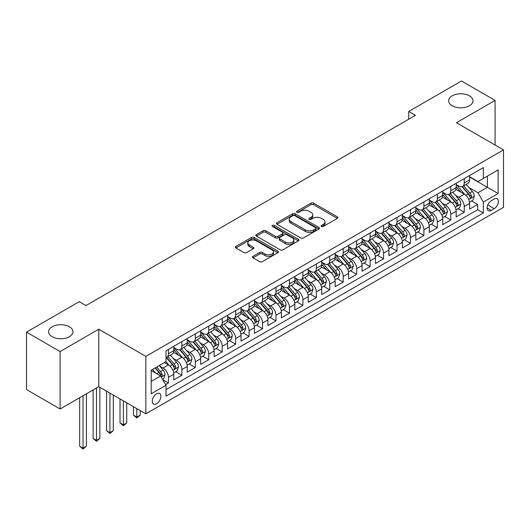 <?xml version="1.0" encoding="UTF-8"?>
<svg xmlns="http://www.w3.org/2000/svg" width="530" height="530" viewBox="0 0 530 530"><rect width="100%" height="100%" fill="white"/><g stroke="black" fill="none" stroke-linecap="round" stroke-linejoin="round"><path stroke-width="0.79" d="M321.478 226.456A1.305 0.755 0 0 0 323.327 226.456L337.352 218.36A1.868 1.08 0 0 0 337.895 217.598A1.868 1.08 0 0 0 337.352 216.836L313.594 203.123A1.868 1.08 0 0 0 310.951 203.123L296.926 211.218A1.305 0.755 0 0 0 296.548 211.755A1.305 0.755 0 0 0 296.926 212.285A1.305 0.755 0 0 0 298.774 212.285L300.589 211.238A5.976 3.452 0 0 1 309.036 211.238L311.017 212.378A5.976 3.452 0 0 1 312.766 214.822A5.976 3.452 0 0 1 311.017 217.26L309.202 218.307A1.305 0.755 0 0 0 308.818 218.837A1.305 0.755 0 0 0 309.202 219.374A1.305 0.755 0 0 0 311.05 219.374L312.866 218.327A5.976 3.452 0 0 1 321.312 218.327L323.293 219.466A5.976 3.452 0 0 1 325.042 221.904A5.976 3.452 0 0 1 323.293 224.342L321.478 225.389A1.305 0.755 0 0 0 321.094 225.926A1.305 0.755 0 0 0 321.478 226.456L321.478 225.389M69.39 326.772A12.17 7.029 0 0 0 56.127 325.248A12.17 7.029 0 0 0 48.614 331.74A12.17 7.029 0 0 0 52.185 336.709A12.17 7.029 0 0 0 65.442 338.233A12.17 7.029 0 0 0 72.954 331.74A12.17 7.029 0 0 0 69.39 326.772M469.414 95.824A12.17 7.029 0 0 0 456.151 94.3A12.17 7.029 0 0 0 448.638 100.793A12.17 7.029 0 0 0 452.203 105.761A12.17 7.029 0 0 0 465.466 107.285A12.17 7.029 0 0 0 472.979 100.793A12.17 7.029 0 0 0 469.414 95.824M156.589 403.747A6.082 3.511 120 0 0 160.564 398.381A6.082 3.511 120 0 0 159.636 393.505A6.082 3.511 120 0 0 156.589 393.81A6.082 3.511 120 0 0 152.614 399.169A6.082 3.511 120 0 0 153.548 404.046A6.082 3.511 120 0 0 156.589 403.747M253.009 256.308A1.868 1.08 0 0 0 252.465 257.07A1.868 1.08 0 0 0 253.009 257.832L259.68 261.681A1.868 1.08 0 0 0 262.317 261.681L277.892 252.691A1.868 1.08 0 0 0 278.435 251.929A1.868 1.08 0 0 0 277.892 251.167L254.135 237.453A1.868 1.08 0 0 0 251.492 237.453L235.923 246.443A1.868 1.08 0 0 0 235.373 247.205A1.868 1.08 0 0 0 235.923 247.967L243.972 252.611A1.868 1.08 0 0 0 246.609 252.611L253.274 248.769A1.868 1.08 0 0 0 253.824 248.007A1.868 1.08 0 0 0 253.274 247.245L249.285 244.94A4.995 2.882 0 0 1 247.821 242.899A4.995 2.882 0 0 1 250.902 240.236A4.995 2.882 0 0 1 256.348 240.858L271.983 249.888A4.995 2.882 0 0 1 273.447 251.929A4.995 2.882 0 0 1 270.366 254.592A4.995 2.882 0 0 1 264.921 253.969L262.317 252.459A1.868 1.08 0 0 0 259.68 252.459L253.009 256.308L253.009 257.832M98.772 329.216L60.115 351.536L26.5 332.131L26.5 389.576L60.115 408.988L98.772 386.668L145.836 413.837L145.836 356.392L98.772 329.216L98.772 386.668M495.1 145.041L495.1 100.402L456.436 122.722L503.5 149.891L145.836 356.392M495.1 100.402L461.484 80.997L408.703 111.466L408.703 119.23M26.5 332.131L79.275 301.663L85.999 305.538L415.427 115.348L408.703 111.466M300.722 237.983A1.868 1.08 0 0 0 303.365 237.983L318.934 228.993A1.868 1.08 0 0 0 319.484 228.231A1.868 1.08 0 0 0 318.934 227.469L295.183 213.756A1.868 1.08 0 0 0 292.54 213.756L276.965 222.746A1.868 1.08 0 0 0 276.421 223.508A1.868 1.08 0 0 0 276.965 224.269L300.722 237.983M272.937 226.741A1.305 0.755 0 0 1 274.262 226.926L274.262 225.376L298.416 239.315A1.868 1.08 0 0 1 298.96 240.077A1.868 1.08 0 0 1 298.416 240.839L282.841 249.835A1.868 1.08 0 0 1 280.198 249.835L256.44 236.115L263.105 232.299L263.105 230.742L256.44 234.591A1.868 1.08 0 0 0 255.897 235.353A1.868 1.08 0 0 0 256.44 236.115L256.44 234.591M263.105 232.299A1.868 1.08 0 0 1 265.749 232.299L265.749 230.742A1.868 1.08 0 0 0 263.105 230.742M265.749 230.742L275.381 236.307A1.868 1.08 0 0 0 278.025 236.307L282.444 233.756A1.868 1.08 0 0 0 282.993 232.995A1.868 1.08 0 0 0 282.444 232.233L272.413 226.442A1.305 0.755 0 0 1 272.029 225.906A1.305 0.755 0 0 1 272.837 225.21A1.305 0.755 0 0 1 274.262 225.376M165.632 384.628L168.421 383.018L162.843 379.798M159.669 366.084L163.048 368.032A7.606 4.392 60 0 1 168.421 377.347L173.8 374.246L173.8 379.911L181.869 375.253L175.755 371.722M173.118 358.32L176.49 360.274A7.606 4.392 60 0 1 181.869 369.589L187.249 366.482L187.249 372.146L195.318 367.489L189.197 363.958M186.56 350.562L189.939 352.51A7.606 4.392 60 0 1 195.318 361.824L200.691 358.717L200.691 364.388L208.76 359.731L202.645 356.193M200.009 342.797L203.381 344.745A7.606 4.392 60 0 1 208.76 354.06L214.14 350.953L214.14 356.624L222.209 351.966L216.088 348.435M213.451 335.033L216.83 336.981A7.606 4.392 60 0 1 222.209 346.295L227.589 343.195L227.589 348.859L235.651 344.202L229.536 340.671M226.9 327.268L230.278 329.216A7.606 4.392 60 0 1 235.651 338.537L241.031 335.43L241.031 341.095L249.1 336.437L242.985 332.906M240.348 319.504L243.72 321.458A7.606 4.392 60 0 1 249.1 330.773L254.48 327.666L254.48 333.337L262.549 328.673L256.427 325.142M253.79 311.746L257.169 313.694A7.606 4.392 60 0 1 262.549 323.008L267.922 319.901L267.922 325.572L275.991 320.915L269.876 317.377M267.239 303.981L270.611 305.929A7.606 4.392 60 0 1 275.991 315.244L281.37 312.144L281.37 317.808L289.44 313.151L283.318 309.619M280.681 296.217L284.06 298.165A7.606 4.392 60 0 1 289.44 307.479L294.819 304.379L294.819 310.043L302.882 305.386L296.767 301.855M294.13 288.452L297.509 290.407A7.606 4.392 60 0 1 302.882 299.722L308.261 296.615L308.261 302.279L316.331 297.621L310.216 294.09M307.579 280.695L310.951 282.642A7.606 4.392 60 0 1 316.331 291.957L321.71 288.85L321.71 294.521L329.779 289.864L323.658 286.326M321.021 272.93L324.4 274.878A7.606 4.392 60 0 1 329.779 284.193L335.152 281.085L335.152 286.756L343.221 282.099L337.106 278.568M334.47 265.166L337.842 267.113A7.606 4.392 60 0 1 343.221 276.428L348.601 273.328L348.601 278.992L356.67 274.335L350.549 270.803M347.912 257.401L351.291 259.349A7.606 4.392 60 0 1 356.67 268.67L362.05 265.563L362.05 271.227L370.112 266.57L363.997 263.039M361.361 249.637L364.739 251.591A7.606 4.392 60 0 1 370.112 260.906L375.492 257.799L375.492 263.47L383.561 258.806L377.446 255.274M374.809 241.879L378.182 243.827A7.606 4.392 60 0 1 383.561 253.141L388.94 250.034L388.94 255.705L397.01 251.048L390.888 247.51M388.251 234.114L391.63 236.062A7.606 4.392 60 0 1 397.01 245.377L402.383 242.276L402.383 247.941L410.452 243.283L404.337 239.752M401.7 226.35L405.072 228.298A7.606 4.392 60 0 1 410.452 237.612L415.831 234.512L415.831 240.176L423.901 235.519L417.779 231.988M415.142 218.585L418.521 220.54A7.606 4.392 60 0 1 423.901 229.854L429.28 226.747L429.28 232.412L437.343 227.754L431.228 224.223M428.591 210.827L431.97 212.775A7.606 4.392 60 0 1 437.343 222.09L442.722 218.983L442.722 224.654L450.792 219.996L444.67 216.459M442.04 203.063L445.412 205.011A7.606 4.392 60 0 1 450.792 214.325L456.171 211.218L456.171 216.889L464.24 212.232L464.24 206.561A7.606 4.392 -120 0 0 458.861 197.246L455.482 195.298M458.119 208.701L464.24 212.232M173.8 374.246A7.606 4.392 -120 0 0 168.421 364.932L164.386 362.6M187.249 366.482A7.606 4.392 -120 0 0 181.869 357.167L173.555 352.364M200.691 358.717A7.606 4.392 -120 0 0 195.318 349.402L186.997 344.599M214.14 350.953A7.606 4.392 -120 0 0 208.76 341.638L200.446 336.841M227.589 343.195A7.606 4.392 -120 0 0 222.209 333.88L213.895 329.077M241.031 335.43A7.606 4.392 -120 0 0 235.651 326.116L227.337 321.312M254.48 327.666A7.606 4.392 -120 0 0 249.1 318.351L240.786 313.548M267.922 319.901A7.606 4.392 -120 0 0 262.549 310.587L254.228 305.79M281.37 312.144A7.606 4.392 -120 0 0 275.991 302.822L267.677 298.026M294.819 304.379A7.606 4.392 -120 0 0 289.44 295.064L281.125 290.261M308.261 296.615A7.606 4.392 -120 0 0 302.882 287.3L294.567 282.497M321.71 288.85A7.606 4.392 -120 0 0 316.331 279.535L308.016 274.732M335.152 281.085A7.606 4.392 -120 0 0 329.779 271.771L321.458 266.974M348.601 273.328A7.606 4.392 -120 0 0 343.221 264.013L334.907 259.21M362.05 265.563A7.606 4.392 -120 0 0 356.67 256.248L348.356 251.445M375.492 257.799A7.606 4.392 -120 0 0 370.112 248.484L361.798 243.681M388.94 250.034A7.606 4.392 -120 0 0 383.561 240.719L375.247 235.923M402.383 242.276A7.606 4.392 -120 0 0 397.01 232.955L388.689 228.158M415.831 234.512A7.606 4.392 -120 0 0 410.452 225.197L402.137 220.394M429.28 226.747A7.606 4.392 -120 0 0 423.901 217.432L415.586 212.629M442.722 218.983A7.606 4.392 -120 0 0 437.343 209.668L429.028 204.865M456.171 211.218A7.606 4.392 -120 0 0 450.792 201.903L442.477 197.107M494.225 199.035L491.264 200.744A5.896 3.405 120 0 0 487.414 205.938A5.896 3.405 120 0 0 488.315 210.662A5.896 3.405 120 0 0 491.264 210.37L494.225 208.661A5.896 3.405 120 0 0 498.074 203.467A5.896 3.405 120 0 0 497.167 198.743A5.896 3.405 120 0 0 494.225 199.035M145.836 413.837L503.5 207.343L503.5 149.891M151.216 381.388L160.623 375.955L166.003 385.27L166.003 396.135L483.333 212.927L483.333 202.062L477.954 192.748L468.931 187.534M166.003 385.27L151.216 393.81L151.216 370.205L166.003 361.665L166.003 350.8L483.333 167.593L483.333 178.458L498.12 169.925L498.12 193.523L483.333 202.062M173.8 347.541L176.49 349.091A7.606 4.392 60 0 0 180.293 349.469L185.672 346.362A7.606 4.392 -120 0 0 187.249 342.883L187.249 338.537M187.249 339.776L189.939 341.327A7.606 4.392 60 0 0 193.742 341.704L199.121 338.604A7.606 4.392 -120 0 0 200.691 335.119L200.691 330.773M200.691 332.012L203.381 333.569A7.606 4.392 60 0 0 207.184 333.94L212.563 330.839A7.606 4.392 -120 0 0 214.14 327.354L214.14 323.008M214.14 324.247L216.83 325.804A7.606 4.392 60 0 0 220.632 326.182L226.012 323.075A7.606 4.392 -120 0 0 227.589 319.59L227.589 315.244M227.589 316.49L230.278 318.04A7.606 4.392 60 0 0 234.081 318.417L239.454 315.31A7.606 4.392 -120 0 0 241.031 311.832L241.031 307.479M241.031 308.725L243.72 310.275A7.606 4.392 60 0 0 247.523 310.653L252.903 307.546A7.606 4.392 -120 0 0 254.48 304.068L254.48 299.722M254.48 300.96L257.169 302.511A7.606 4.392 60 0 0 260.972 302.888L266.351 299.788A7.606 4.392 -120 0 0 267.922 296.303L267.922 291.957M267.922 293.196L270.611 294.753A7.606 4.392 60 0 0 274.414 295.13L279.794 292.023A7.606 4.392 -120 0 0 281.37 288.539L281.37 284.193M281.37 285.438L284.06 286.988A7.606 4.392 60 0 0 287.863 287.366L293.242 284.259A7.606 4.392 -120 0 0 294.819 280.781L294.819 276.428M294.819 277.674L297.509 279.224A7.606 4.392 60 0 0 301.312 279.601L306.685 276.494A7.606 4.392 -120 0 0 308.261 273.016L308.261 268.67M308.261 269.909L310.951 271.459A7.606 4.392 60 0 0 314.754 271.837L320.133 268.736A7.606 4.392 -120 0 0 321.71 265.252L321.71 260.906M321.71 262.145L324.4 263.702A7.606 4.392 60 0 0 328.202 264.072L333.582 260.972A7.606 4.392 -120 0 0 335.152 257.487L335.152 253.141M335.152 254.38L337.842 255.937A7.606 4.392 60 0 0 341.645 256.315L347.024 253.207A7.606 4.392 -120 0 0 348.601 249.723L348.601 245.377M348.601 246.622L351.291 248.173A7.606 4.392 60 0 0 355.093 248.55L360.473 245.443A7.606 4.392 -120 0 0 362.05 241.965L362.05 237.612M362.05 238.858L364.739 240.408A7.606 4.392 60 0 0 368.542 240.786L373.915 237.678A7.606 4.392 -120 0 0 375.492 234.2L375.492 229.854M375.492 231.093L378.182 232.644A7.606 4.392 60 0 0 381.984 233.021L387.364 229.921A7.606 4.392 -120 0 0 388.94 226.436L388.94 222.09M388.94 223.329L391.63 224.886A7.606 4.392 60 0 0 395.433 225.263L400.812 222.156A7.606 4.392 -120 0 0 402.383 218.671L402.383 214.325M402.383 215.571L405.072 217.121A7.606 4.392 60 0 0 408.875 217.499L414.255 214.392A7.606 4.392 -120 0 0 415.831 210.913L415.831 206.561M415.831 207.806L418.521 209.357A7.606 4.392 60 0 0 422.324 209.734L427.703 206.627A7.606 4.392 -120 0 0 429.28 203.149L429.28 198.803M429.28 200.042L431.97 201.592A7.606 4.392 60 0 0 435.773 201.97L441.145 198.869A7.606 4.392 -120 0 0 442.722 195.385L442.722 191.038M442.722 192.277L445.412 193.834A7.606 4.392 60 0 0 449.215 194.205L454.594 191.105A7.606 4.392 -120 0 0 456.171 187.62L456.171 183.274M166.003 389.616L477.682 209.668L477.682 204.467L469.613 209.125L469.613 203.46A7.606 4.392 -120 0 0 464.24 194.146L455.919 189.343M456.171 184.513L458.861 186.07A7.606 4.392 -120 0 0 462.663 186.447A7.606 4.392 -120 0 0 464.24 182.963L464.24 178.617M462.663 186.447L468.043 183.34A7.606 4.392 -120 0 0 469.613 179.856L469.613 175.51M168.421 349.402L168.421 353.749A7.606 4.392 60 0 1 166.851 357.233A7.606 4.392 60 0 1 166.003 357.538M166.851 357.233L172.223 354.126A7.606 4.392 -120 0 0 173.8 350.648L173.8 346.295M181.869 341.638L181.869 345.984A7.606 4.392 60 0 1 180.293 349.469M195.318 333.873L195.318 338.226A7.606 4.392 60 0 1 193.742 341.704M208.76 326.116L208.76 330.462A7.606 4.392 60 0 1 207.184 333.94M222.209 318.351L222.209 322.697A7.606 4.392 60 0 1 220.632 326.182M235.651 310.587L235.651 314.933A7.606 4.392 60 0 1 234.081 318.417M249.1 302.822L249.1 307.175A7.606 4.392 60 0 1 247.523 310.653M262.549 295.064L262.549 299.41A7.606 4.392 60 0 1 260.972 302.888M275.991 287.3L275.991 291.646A7.606 4.392 60 0 1 274.414 295.13M289.44 279.535L289.44 283.881A7.606 4.392 60 0 1 287.863 287.366M302.882 271.771L302.882 276.117A7.606 4.392 60 0 1 301.312 279.601M316.331 264.006L316.331 268.359A7.606 4.392 60 0 1 314.754 271.837M329.779 256.248L329.779 260.594A7.606 4.392 60 0 1 328.202 264.072M343.221 248.484L343.221 252.83A7.606 4.392 60 0 1 341.645 256.315M356.67 240.719L356.67 245.065A7.606 4.392 60 0 1 355.093 248.55M370.112 232.955L370.112 237.307A7.606 4.392 60 0 1 368.542 240.786M383.561 225.197L383.561 229.543A7.606 4.392 60 0 1 381.984 233.021M397.01 217.432L397.01 221.778A7.606 4.392 60 0 1 395.433 225.263M410.452 209.668L410.452 214.014A7.606 4.392 60 0 1 408.875 217.499M423.901 201.903L423.901 206.249A7.606 4.392 60 0 1 422.324 209.734M437.343 194.139L437.343 198.492A7.606 4.392 60 0 1 435.773 201.97M450.792 186.381L450.792 190.727A7.606 4.392 60 0 1 449.215 194.205M450.792 214.325L450.792 219.996M437.343 222.09L437.343 227.754M423.901 229.854L423.901 235.519M410.452 237.612L410.452 243.283M397.01 245.377L397.01 251.048M383.561 253.141L383.561 258.806M370.112 260.906L370.112 266.57M356.67 268.67L356.67 274.335M343.221 276.428L343.221 282.099M329.779 284.193L329.779 289.864M316.331 291.957L316.331 297.621M302.882 299.722L302.882 305.386M289.44 307.479L289.44 313.151M275.991 315.244L275.991 320.915M262.549 323.008L262.549 328.673M249.1 330.773L249.1 336.437M235.651 338.537L235.651 344.202M222.209 346.295L222.209 351.966M208.76 354.06L208.76 359.731M195.318 361.824L195.318 367.489M181.869 369.589L181.869 375.253M168.421 377.347L168.421 383.018M160.623 375.955L151.216 370.516M477.954 192.748L487.361 187.309L487.361 176.132L498.12 169.925M469.613 177.066L498.12 193.523M469.613 176.755L477.954 181.565L483.333 178.458M60.115 351.536L60.115 408.988M471.567 200.936L477.682 204.467M477.682 209.668L483.333 212.927M322.002 226.641L323.293 225.899A5.976 3.452 0 0 0 325.042 223.461L325.042 221.904M312.766 214.822L312.766 216.373A5.976 3.452 0 0 1 311.017 218.81L309.725 219.559M337.325 218.38L313.594 204.673A1.868 1.08 0 0 0 310.951 204.673L297.449 212.47M318.934 227.469L318.934 228.993L295.183 215.306A1.868 1.08 0 0 0 292.54 215.306L276.991 224.283M315.635 228.761A1.305 0.755 0 0 0 316.019 228.231A1.305 0.755 0 0 0 315.635 227.695L294.786 215.657A1.305 0.755 0 0 0 292.938 215.657L291.023 216.763A5.976 3.452 0 0 0 289.274 219.201A5.976 3.452 0 0 0 291.023 221.639L305.28 229.868A5.976 3.452 0 0 0 313.727 229.868L315.635 228.761L315.635 230.318A1.305 0.755 0 0 0 316.019 229.781L316.019 228.231M289.274 219.201L289.274 220.752A5.976 3.452 0 0 0 291.023 223.19L291.023 221.639M315.635 230.318L313.727 231.418A5.976 3.452 0 0 1 305.28 231.418L291.023 223.19M265.749 232.299L275.381 237.857A1.868 1.08 0 0 0 278.025 237.857L282.444 235.307A1.868 1.08 0 0 0 282.993 234.545L282.993 232.995M274.262 226.926L298.39 240.858M285.378 242.077A4.995 2.882 0 0 0 290.824 242.707A4.995 2.882 0 0 0 293.905 240.044A4.995 2.882 0 0 0 292.441 238.003L286.929 234.823A1.868 1.08 0 0 0 284.292 234.823L279.873 237.374A1.868 1.08 0 0 0 279.323 238.136A1.868 1.08 0 0 0 279.873 238.898L285.378 242.077L285.378 243.634A4.995 2.882 0 0 0 290.824 244.257A4.995 2.882 0 0 0 293.905 241.594L293.905 240.044M279.323 238.136L279.323 239.686A1.868 1.08 0 0 0 279.873 240.448L279.873 238.898M285.378 243.634L279.873 240.448M273.447 251.929L273.447 253.479A4.995 2.882 0 0 1 270.366 256.142A4.995 2.882 0 0 1 264.921 255.52L262.317 254.016A1.868 1.08 0 0 0 259.68 254.016L253.035 257.845M247.821 242.899L247.821 244.449A4.995 2.882 0 0 0 249.285 246.49L249.285 244.94M253.254 248.782L249.285 246.49M277.866 252.704L254.135 239.003A1.868 1.08 0 0 0 251.492 239.003L235.943 247.98M469.5 202.129L472.979 200.121L474.324 196.239A5.042 2.908 -120 0 0 472.356 191.509L466.214 184.394M464.982 194.636L457.701 186.196A14.549 8.4 -120 0 0 456.171 184.599M460.987 192.264L456.913 187.547A12.077 6.969 -120 0 0 456.171 186.739M461.975 186.719L468.189 193.914A5.042 2.908 60 0 1 469.991 197.385L470.355 197.981L471.037 197.889L471.601 196.451A5.042 2.908 -120 0 0 469.805 192.98L463.664 185.871M462.345 186.6L469.017 194.331A2.564 1.484 60 0 1 469.666 195.338L471.601 196.451M456.058 209.887L459.53 207.886L460.875 204.004A5.042 2.908 -120 0 0 458.914 199.267L452.772 192.158M451.54 202.394L444.253 193.96A14.549 8.4 -120 0 0 442.722 192.364M447.545 200.029L443.471 195.312A12.077 6.969 -120 0 0 442.722 194.503M448.532 194.483L454.747 201.678A5.042 2.908 60 0 1 456.542 205.15L456.906 205.746L457.589 205.647L458.152 204.216A5.042 2.908 -120 0 0 456.356 200.744L450.215 193.629M448.897 194.364L455.575 202.096A2.564 1.484 60 0 1 456.217 203.096L458.152 204.216M442.61 217.651L446.088 215.644L447.426 211.761A5.042 2.908 -120 0 0 445.465 207.031L439.324 199.923M438.091 210.158L430.804 201.725A14.549 8.4 -120 0 0 429.28 200.128M434.096 207.793L430.022 203.076A12.077 6.969 -120 0 0 429.28 202.261M435.084 202.248L441.298 209.436A5.042 2.908 60 0 1 443.093 212.908L443.464 213.51L444.14 213.411L444.71 211.98A5.042 2.908 -120 0 0 442.914 208.509L436.766 201.393M435.448 202.129L442.126 209.86A2.564 1.484 60 0 1 442.775 210.86L444.71 211.98M429.167 225.416L432.639 223.408L433.984 219.526A5.042 2.908 -120 0 0 432.023 214.796L425.875 207.68M424.649 217.923L417.362 209.489A14.549 8.4 -120 0 0 415.831 207.886M420.648 215.558L416.573 210.841A12.077 6.969 -120 0 0 415.831 210.026M421.642 210.006L427.856 217.201A5.042 2.908 60 0 1 429.651 220.672L430.016 221.268L430.698 221.176L431.261 219.745A5.042 2.908 -120 0 0 429.466 216.273L423.324 209.158M422.006 209.893L428.684 217.618A2.564 1.484 60 0 1 429.326 218.625L431.261 219.745M415.719 233.18L419.19 231.173L420.535 227.29A5.042 2.908 -120 0 0 418.574 222.56L412.433 215.445M411.2 225.687L403.913 217.254A14.549 8.4 -120 0 0 402.383 215.65M407.206 223.322L403.131 218.598A12.077 6.969 -120 0 0 402.383 217.79M408.193 217.77L414.407 224.965A5.042 2.908 60 0 1 416.202 228.437L416.567 229.033L417.249 228.94L417.819 227.502A5.042 2.908 -120 0 0 416.017 224.031L409.875 216.922M408.557 217.651L415.235 225.382A2.564 1.484 60 0 1 415.884 226.389L417.819 227.502M402.27 240.938L405.748 238.937L407.093 235.055A5.042 2.908 -120 0 0 405.125 230.325L398.984 223.209M397.752 233.452L390.471 225.011A14.549 8.4 -120 0 0 388.94 223.415M393.757 231.08L389.683 226.363A12.077 6.969 -120 0 0 388.94 225.555M394.744 225.535L400.958 232.73A5.042 2.908 60 0 1 402.76 236.201L403.125 236.797L403.807 236.698L404.37 235.267A5.042 2.908 -120 0 0 402.575 231.795L396.433 224.687M395.115 225.416L401.786 233.147A2.564 1.484 60 0 1 402.436 234.154L404.37 235.267M388.828 248.702L392.299 246.695L393.644 242.819A5.042 2.908 -120 0 0 391.683 238.083L385.542 230.974M384.31 241.21L377.022 232.776A14.549 8.4 -120 0 0 375.492 231.179M380.315 238.844L376.24 234.127A12.077 6.969 -120 0 0 375.492 233.313M381.302 233.299L387.516 240.494A5.042 2.908 60 0 1 389.311 243.966L389.676 244.562L390.358 244.463L390.921 243.031A5.042 2.908 -120 0 0 389.126 239.56L382.985 232.445M381.666 233.18L388.344 240.911A2.564 1.484 60 0 1 388.987 241.912L390.921 243.031M375.379 256.467L378.857 254.46L380.195 250.577A5.042 2.908 -120 0 0 378.234 245.847L372.093 238.732M370.861 248.974L363.573 240.54A14.549 8.4 -120 0 0 362.05 238.937M366.866 246.609L362.792 241.892A12.077 6.969 -120 0 0 362.05 241.077M367.853 241.057L374.067 248.252A5.042 2.908 60 0 1 375.863 251.723L376.234 252.326L376.909 252.227L377.479 250.796A5.042 2.908 -120 0 0 375.684 247.325L369.536 240.209M368.217 240.945L374.895 248.676A2.564 1.484 60 0 1 375.545 249.676L377.479 250.796M361.937 264.231L365.408 262.224L366.753 258.342A5.042 2.908 -120 0 0 364.792 253.612L358.644 246.496M357.419 256.739L350.131 248.305A14.549 8.4 -120 0 0 348.601 246.702M353.417 254.373L349.343 249.65A12.077 6.969 -120 0 0 348.601 248.842M354.411 248.822L360.625 256.017A5.042 2.908 60 0 1 362.421 259.488L362.785 260.084L363.467 259.991L364.031 258.554A5.042 2.908 -120 0 0 362.235 255.089L356.094 247.974M354.775 248.702L361.453 256.434A2.564 1.484 60 0 1 362.096 257.441L364.031 258.554M348.488 271.996L351.96 269.989L353.305 266.106A5.042 2.908 -120 0 0 351.344 261.376L345.202 254.261M343.97 264.503L336.683 256.063A14.549 8.4 -120 0 0 335.152 254.466M339.975 262.131L335.901 257.414A12.077 6.969 -120 0 0 335.152 256.606M340.962 256.586L347.176 263.781A5.042 2.908 60 0 1 348.972 267.252L349.336 267.849L350.019 267.756L350.588 266.318A5.042 2.908 -120 0 0 348.786 262.847L342.645 255.738M341.327 256.467L348.005 264.198A2.564 1.484 60 0 1 348.654 265.205L350.588 266.318M335.04 279.754L338.518 277.753L339.863 273.871A5.042 2.908 -120 0 0 337.901 269.134L331.753 262.025M330.521 272.261L323.24 263.827A14.549 8.4 -120 0 0 321.71 262.231M326.526 269.896L322.452 265.179A12.077 6.969 -120 0 0 321.71 264.371M327.514 264.351L333.728 271.546A5.042 2.908 60 0 1 335.53 275.017L335.894 275.613L336.577 275.514L337.14 274.083A5.042 2.908 -120 0 0 335.344 270.611L329.203 263.496M327.885 264.231L334.556 271.963A2.564 1.484 60 0 1 335.205 272.963L337.14 274.083M321.597 287.518L325.069 285.511L326.414 281.629A5.042 2.908 -120 0 0 324.453 276.898L318.311 269.79M317.079 280.026L309.792 271.592A14.549 8.4 -120 0 0 308.261 269.995M313.084 277.66L309.01 272.943A12.077 6.969 -120 0 0 308.261 272.128M314.071 272.115L320.286 279.303A5.042 2.908 60 0 1 322.081 282.775L322.445 283.378L323.128 283.278L323.691 281.847A5.042 2.908 -120 0 0 321.895 278.376L315.754 271.261M314.436 271.996L321.114 279.727A2.564 1.484 60 0 1 321.756 280.728L323.691 281.847M308.149 295.283L311.627 293.276L312.965 289.393A5.042 2.908 -120 0 0 311.004 284.663L304.863 277.548M303.63 287.79L296.343 279.356A14.549 8.4 -120 0 0 294.819 277.753M299.635 285.425L295.561 280.708A12.077 6.969 -120 0 0 294.819 279.893M300.623 279.873L306.837 287.068A5.042 2.908 60 0 1 308.632 290.539L309.003 291.136L309.679 291.043L310.249 289.612A5.042 2.908 -120 0 0 308.453 286.14L302.305 279.025M300.987 279.76L307.665 287.485A2.564 1.484 60 0 1 308.314 288.492L310.249 289.612M294.706 303.047L298.178 301.04L299.523 297.158A5.042 2.908 -120 0 0 297.562 292.427L291.414 285.312M290.188 295.555L282.901 287.121A14.549 8.4 -120 0 0 281.37 285.518M286.187 293.189L282.112 288.466A12.077 6.969 -120 0 0 281.37 287.657M287.18 287.638L293.395 294.832A5.042 2.908 60 0 1 295.19 298.304L295.555 298.9L296.237 298.807L296.8 297.37A5.042 2.908 -120 0 0 295.005 293.898L288.863 286.79M287.545 287.518L294.223 295.25A2.564 1.484 60 0 1 294.865 296.257L296.8 297.37M281.258 310.805L284.729 308.805L286.074 304.922A5.042 2.908 -120 0 0 284.113 300.192L277.972 293.077M276.74 303.319L269.452 294.879A14.549 8.4 -120 0 0 267.922 293.282M272.745 300.947L268.67 296.23A12.077 6.969 -120 0 0 267.922 295.422M273.732 295.402L279.946 302.597A5.042 2.908 60 0 1 281.741 306.068L282.106 306.665L282.788 306.565L283.358 305.134A5.042 2.908 -120 0 0 281.556 301.663L275.415 294.554M274.096 295.283L280.774 303.014A2.564 1.484 60 0 1 281.423 304.021L283.358 305.134M267.809 318.57L271.287 316.562L272.632 312.687A5.042 2.908 -120 0 0 270.671 307.95L264.523 300.841M263.291 311.077L256.01 302.643A14.549 8.4 -120 0 0 254.48 301.047M259.296 308.712L255.221 303.995A12.077 6.969 -120 0 0 254.48 303.18M260.283 303.167L266.497 310.361A5.042 2.908 60 0 1 268.299 313.833L268.664 314.429L269.346 314.33L269.909 312.899A5.042 2.908 -120 0 0 268.114 309.427L261.972 302.312M260.654 303.047L267.325 310.779A2.564 1.484 60 0 1 267.975 311.779L269.909 312.899M254.367 326.334L257.838 324.327L259.183 320.445A5.042 2.908 -120 0 0 257.222 315.714L251.081 308.599M249.849 318.841L242.561 310.408A14.549 8.4 -120 0 0 241.031 308.805M245.854 316.476L241.779 311.759A12.077 6.969 -120 0 0 241.031 310.944M246.841 310.924L253.055 318.119A5.042 2.908 60 0 1 254.85 321.591L255.215 322.194L255.897 322.094L256.46 320.663A5.042 2.908 -120 0 0 254.665 317.192L248.524 310.077M247.205 310.812L253.883 318.543A2.564 1.484 60 0 1 254.526 319.544L256.46 320.663M240.918 334.099L244.396 332.091L245.741 328.209A5.042 2.908 -120 0 0 243.773 323.479L237.632 316.364M236.4 326.606L229.112 318.172A14.549 8.4 -120 0 0 227.589 316.569M232.405 324.241L228.331 319.517A12.077 6.969 -120 0 0 227.589 318.709M233.392 318.689L239.606 325.884A5.042 2.908 60 0 1 241.402 329.355L241.773 329.952L242.448 329.859L243.018 328.421A5.042 2.908 -120 0 0 241.223 324.956L235.075 317.841M233.756 318.57L240.435 326.301A2.564 1.484 60 0 1 241.084 327.308L243.018 328.421M227.476 341.863L230.948 339.856L232.292 335.974A5.042 2.908 -120 0 0 230.331 331.243L224.183 324.128M222.958 334.37L215.67 325.93A14.549 8.4 -120 0 0 214.14 324.334M218.956 331.999L214.882 327.282A12.077 6.969 -120 0 0 214.14 326.473M219.95 326.453L226.164 333.648A5.042 2.908 60 0 1 227.96 337.12L228.324 337.716L229.006 337.623L229.569 336.186A5.042 2.908 -120 0 0 227.774 332.714L221.633 325.606M220.314 326.334L226.992 334.066A2.564 1.484 60 0 1 227.635 335.073L229.569 336.186M214.027 349.621L217.499 347.62L218.844 343.738A5.042 2.908 -120 0 0 216.883 339.001L210.741 331.893M209.509 342.128L202.221 333.695A14.549 8.4 -120 0 0 200.691 332.098M205.514 339.763L201.44 335.046A12.077 6.969 -120 0 0 200.691 334.238M206.501 334.218L212.715 341.413A5.042 2.908 60 0 1 214.511 344.884L214.875 345.481L215.558 345.381L216.127 343.95A5.042 2.908 -120 0 0 214.325 340.479L208.184 333.363M206.866 334.099L213.544 341.83A2.564 1.484 60 0 1 214.193 342.83L216.127 343.95M136.826 408.637L136.826 417.097L140.185 415.156L140.185 410.578M140.185 415.156L136.826 417.951L133.461 415.156L133.461 406.695M133.461 415.156L136.826 417.097L136.826 417.951M200.578 357.386L204.057 355.378L205.401 351.496A5.042 2.908 -120 0 0 203.44 346.766L197.292 339.657M196.06 349.893L188.779 341.459A14.549 8.4 -120 0 0 187.249 339.863M192.065 347.528L187.991 342.811A12.077 6.969 -120 0 0 187.249 341.996M193.052 341.983L199.267 349.171A5.042 2.908 60 0 1 201.069 352.642L201.433 353.245L202.115 353.146L202.679 351.715A5.042 2.908 -120 0 0 200.883 348.243L194.742 341.128M193.423 341.863L200.095 349.595A2.564 1.484 60 0 1 200.744 350.595L202.679 351.715M123.377 400.872L123.377 424.861L126.743 422.92L126.743 402.813M126.743 422.92L123.377 425.716L120.018 422.92L120.018 398.931M120.018 422.92L123.377 424.861L123.377 425.716M187.136 365.15L190.608 363.143L191.953 359.26A5.042 2.908 -120 0 0 189.992 354.53L183.85 347.415M182.618 357.657L175.331 349.224A14.549 8.4 -120 0 0 173.8 347.62M178.623 355.292L174.549 350.575A12.077 6.969 -120 0 0 173.8 349.76M179.61 349.74L185.825 356.935A5.042 2.908 60 0 1 187.62 360.407L187.984 361.003L188.667 360.91L189.23 359.479A5.042 2.908 -120 0 0 187.435 356.008L181.293 348.892M179.975 349.628L186.653 357.352A2.564 1.484 60 0 1 187.295 358.359L189.23 359.479M109.935 393.108L109.935 432.626L113.294 430.685L113.294 395.049M113.294 430.685L109.935 433.48L106.57 430.685L106.57 391.167M106.57 430.685L109.935 432.626L109.935 433.48M173.688 372.915L177.166 370.907L178.511 367.025A5.042 2.908 -120 0 0 176.543 362.295L170.402 355.18M169.169 365.422L165.956 361.699M165.174 363.057L164.651 362.447M166.162 357.505L172.376 364.7A5.042 2.908 60 0 1 174.171 368.171L174.542 368.767L175.218 368.675L175.788 367.237A5.042 2.908 -120 0 0 173.992 363.766L167.844 356.657M166.526 357.386L173.204 365.117A2.564 1.484 60 0 1 173.853 366.124L175.788 367.237M96.486 387.986L96.486 440.39L99.845 438.449L99.845 387.284M99.845 438.449L96.486 441.238L93.128 438.449L93.128 389.928M93.128 438.449L96.486 440.39L96.486 441.238M162.577 379.328L163.717 378.672L165.062 374.79A5.042 2.908 -120 0 0 163.101 370.059L159.232 365.581M155.621 373.06L152.507 369.456M151.726 370.815L151.216 370.218M155.065 367.986L158.934 372.464A5.042 2.908 60 0 1 160.729 375.936L161.094 376.532L161.776 376.433L162.339 375.001A5.042 2.908 -120 0 0 160.544 371.53L156.675 367.051M155.376 367.807L159.762 372.882A2.564 1.484 60 0 1 160.404 373.889L162.339 375.001M83.038 395.751L83.038 448.148L86.403 446.207L86.403 393.81M86.403 446.207L83.038 449.003L79.679 446.207L79.679 397.692M79.679 446.207L83.038 448.148L83.038 449.003M163.048 368.032L168.421 364.932M176.49 360.274L181.869 357.167M189.939 352.51L195.318 349.402M203.381 344.745L208.76 341.638M216.83 336.981L222.209 333.88M230.278 329.216L235.651 326.116M243.72 321.458L249.1 318.351M257.169 313.694L262.549 310.587M270.611 305.929L275.991 302.822M284.06 298.165L289.44 295.064M297.509 290.407L302.882 287.3M310.951 282.642L316.331 279.535M324.4 274.878L329.779 271.771M337.842 267.113L343.221 264.013M351.291 259.349L356.67 256.248M364.739 251.591L370.112 248.484M378.182 243.827L383.561 240.719M391.63 236.062L397.01 232.955M405.072 228.298L410.452 225.197M418.521 220.54L423.901 217.432M431.97 212.775L437.343 209.668M445.412 205.011L450.792 201.903M458.861 197.246L464.24 194.146M464.24 182.963L469.613 179.856M168.421 353.749L173.8 350.648M181.869 345.984L187.249 342.883M195.318 338.226L200.691 335.119M208.76 330.462L214.14 327.354M222.209 322.697L227.589 319.59M235.651 314.933L241.031 311.832M249.1 307.175L254.48 304.068M262.549 299.41L267.922 296.303M275.991 291.646L281.37 288.539M289.44 283.881L294.819 280.781M302.882 276.117L308.261 273.016M316.331 268.359L321.71 265.252M329.779 260.594L335.152 257.487M343.221 252.83L348.601 249.723M356.67 245.065L362.05 241.965M370.112 237.307L375.492 234.2M383.561 229.543L388.94 226.436M397.01 221.778L402.383 218.671M410.452 214.014L415.831 210.913M423.901 206.249L429.28 203.149M437.343 198.492L442.722 195.385M450.792 190.727L456.171 187.62M464.24 206.561L469.613 203.46M487.772 204.938L494.225 208.661M487.096 207.959L491.264 210.37M323.293 225.899L323.293 224.342M309.202 219.374L309.202 218.307M311.017 218.81L311.017 217.26M296.926 212.285L296.926 211.218M310.951 204.673L310.951 203.123M313.594 204.673L313.594 203.123M337.352 218.36L337.352 216.836M276.965 224.269L276.965 222.746M292.54 215.306L292.54 213.756M295.183 215.306L295.183 213.756M305.28 231.418L305.28 229.868M313.727 231.418L313.727 229.868M275.381 237.857L275.381 236.307M278.025 237.857L278.025 236.307M282.444 235.307L282.444 233.756M298.416 240.839L298.416 239.315M259.68 254.016L259.68 252.459M262.317 254.016L262.317 252.459M264.921 255.52L264.921 253.969M253.274 248.769L253.274 247.245M235.923 247.967L235.923 246.443M251.492 239.003L251.492 237.453M254.135 239.003L254.135 237.453M277.892 252.691L277.892 251.167M468.732 199.545L474.29 196.339M457.701 186.196L458.39 185.798M469.805 192.98L472.356 191.509M465.791 195.298L468.189 193.914M455.29 207.303L460.842 204.096M444.253 193.96L444.948 193.563M456.356 200.744L458.914 199.267M452.342 203.063L454.747 201.678M441.841 215.067L447.4 211.861M430.804 201.725L431.5 201.327M442.914 208.509L445.465 207.031M438.893 210.827L441.298 209.436M428.399 222.832L433.951 219.625M417.362 209.489L418.051 209.085M429.466 216.273L432.023 214.796M425.451 218.592L427.856 217.201M414.95 230.596L420.502 227.39M403.913 217.254L404.609 216.849M416.017 224.031L418.574 222.56M412.002 226.35L414.407 224.965M401.501 238.354L407.06 235.148M390.471 225.011L391.16 224.614M402.575 231.795L405.125 230.325M398.56 234.114L400.958 232.73M388.059 246.119L393.611 242.912M377.022 232.776L377.718 232.378M389.126 239.56L391.683 238.083M385.111 241.879L387.516 240.494M374.611 253.883L380.169 250.677M363.573 240.54L364.269 240.143M375.684 247.325L378.234 245.847M371.662 249.643L374.067 248.252M361.168 261.648L366.72 258.441M350.131 248.305L350.82 247.901M362.235 255.089L364.792 253.612M358.22 257.408L360.625 256.017M347.72 269.412L353.272 266.206M336.683 256.063L337.378 255.665M348.786 262.847L351.344 261.376M344.772 265.166L347.176 263.781M334.271 277.17L339.829 273.964M323.24 263.827L323.929 263.43M335.344 270.611L337.901 269.134M331.329 272.93L333.728 271.546M320.829 284.935L326.381 281.728M309.792 271.592L310.487 271.194M321.895 278.376L324.453 276.898M317.881 280.695L320.286 279.303M307.38 292.699L312.938 289.493M296.343 279.356L297.038 278.952M308.453 286.14L311.004 284.663M304.432 288.459L306.837 287.068M293.938 300.464L299.49 297.257M282.901 287.121L283.59 286.717M295.005 293.898L297.562 292.427M290.99 296.217L293.395 294.832M280.489 308.221L286.041 305.015M269.452 294.879L270.148 294.481M281.556 301.663L284.113 300.192M277.541 303.981L279.946 302.597M267.041 315.986L272.599 312.779M256.01 302.643L256.699 302.246M268.114 309.427L270.671 307.95M264.099 311.746L266.497 310.361M253.598 323.75L259.15 320.544M242.561 310.408L243.257 310.01M254.665 317.192L257.222 315.714M250.65 319.51L253.055 318.119M240.15 331.515L245.708 328.308M229.112 318.172L229.808 317.768M241.223 324.956L243.773 323.479M237.202 327.275L239.606 325.884M226.707 339.279L232.259 336.073M215.67 325.93L216.359 325.533M227.774 332.714L230.331 331.243M223.759 335.033L226.164 333.648M213.259 347.037L218.81 343.831M202.221 333.695L202.917 333.297M214.325 340.479L216.883 339.001M210.311 342.797L212.715 341.413M199.81 354.802L205.368 351.595M188.779 341.459L189.468 341.062M200.883 348.243L203.44 346.766M196.869 350.562L199.267 349.171M186.368 362.566L191.92 359.36M175.331 349.224L176.026 348.819M187.435 356.008L189.992 354.53M183.42 358.326L185.825 356.935M172.919 370.331L178.477 367.124M173.992 363.766L176.543 362.295M169.971 366.084L172.376 364.7M161.266 377.062L165.029 374.882M160.544 371.53L163.101 370.059M156.754 373.716L158.934 372.464"/></g></svg>
